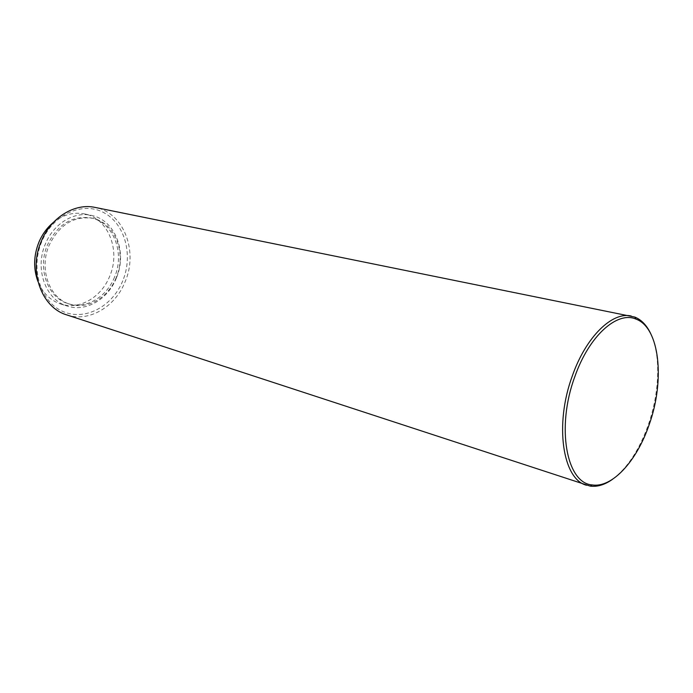 <?xml version="1.0" encoding="UTF-8"?>
<svg xmlns="http://www.w3.org/2000/svg" width="693" height="693" viewBox="0 0 693 693"><rect width="100%" height="100%" fill="white"/><g stroke="black" fill="none" stroke-linecap="round" stroke-linejoin="round"><path stroke-width="0.52" stroke-dasharray="3.46 2.6" d="M122.774 280.786C112.526 306.375 85.178 321.231 63.046 311.538C40.757 302.261 30.076 269.005 41.753 241.649C53.11 214.137 82.9 201.091 103.907 212.682C125.095 223.882 133.325 255.327 122.774 280.786M66.727 314.882C88.99 322.557 115.315 306.86 125.138 281.704C138.409 251.29 123.735 212.508 95.114 207.424M612.551 479.287C627.468 467.966 639.388 449.792 648.319 424.757C659.623 392.61 660.975 355.405 650.918 334.078M114.518 277.148C106.679 297.124 85.845 309.52 68.226 303.655C47.878 298.068 36.998 268.563 47.514 244.811C57.675 224.324 72.133 215.367 90.878 217.923C113.444 222.167 125.104 252.936 114.518 277.148M116.199 277.607C108.351 297.618 87.5 310.04 69.872 304.175C49.506 298.588 38.626 269.031 49.168 245.227C59.338 224.705 73.805 215.731 92.559 218.286C115.142 222.531 126.802 253.352 116.199 277.607M53.413 222.384C63.28 214.631 73.666 211.815 84.572 213.929C108.48 218.373 120.859 250.779 109.702 276.23C101.455 297.245 79.426 310.265 60.767 304.01C50.242 300.467 42.611 292.888 37.855 281.271M116.363 278.04C108.073 299.211 85.975 312.352 67.282 306.081C45.807 300.13 34.321 268.936 45.452 243.815C53.647 223.553 74.004 211.313 91.251 215.35C115.211 219.802 127.573 252.408 116.363 278.04M68.226 303.655L69.872 304.175M60.767 304.01L67.282 306.081M90.878 217.923L92.559 218.286M84.572 213.929L91.251 215.35"/><path stroke-width="1.04" d="M650.918 334.078C646.924 325.493 641.562 319.828 634.831 317.082L95.114 207.424C74.87 202.867 50.979 217.29 41.294 241.19C28.118 270.894 41.589 307.692 66.727 314.882L590.167 486.105C597.383 487.049 604.842 484.771 612.551 479.287M631.236 316.025C612.291 311.374 585.975 336.824 572.375 375.771C554.287 424.454 562.647 479.348 586.521 485.256M574.809 376.723C556.003 427.217 566.484 483.29 592.143 484.918C612.214 488.21 636.876 460.923 649.15 424.722C665.159 380.344 659.753 327.607 635.957 319.092C617.238 310.767 589.007 335.888 574.809 376.723M37.855 281.271C33.255 268.589 33.619 255.552 38.929 242.143C42.334 234.147 47.167 227.564 53.413 222.384M592.143 484.918L590.167 486.105M635.957 319.092L634.831 317.082"/></g></svg>
